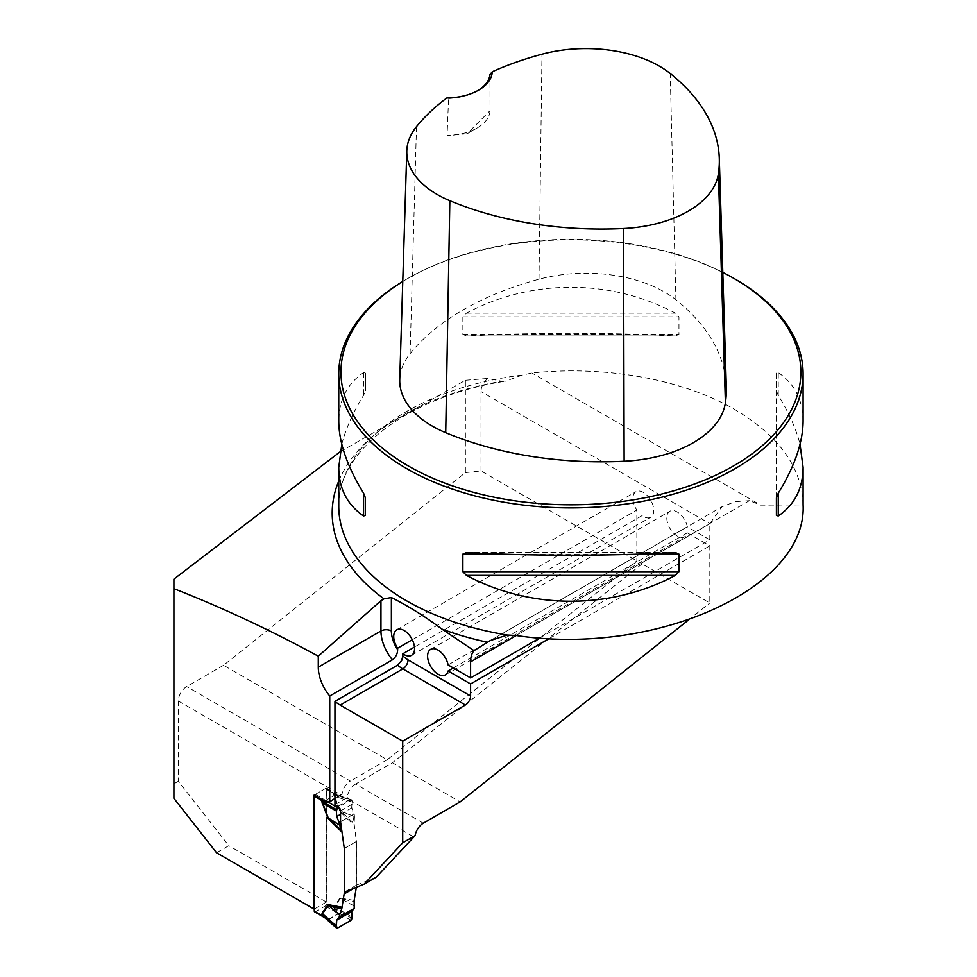 <?xml version="1.0" encoding="UTF-8"?>
<svg xmlns="http://www.w3.org/2000/svg" width="977" height="977" viewBox="0 0 977 977"><rect width="100%" height="100%" fill="white"/><g stroke="black" fill="none" stroke-linecap="round" stroke-linejoin="round"><path stroke-width="0.73" stroke-dasharray="4.88 3.66" d="M340.191 451.728L465.382 380.273L465.382 472.624L223.55 665.288L387.197 759.776L636.845 560.883L636.845 510.092A14.74 8.512 -120 0 1 635.99 491.687A14.74 8.512 -120 0 1 650.731 500.2A14.74 8.512 -120 0 1 650.731 517.224A14.74 8.512 -120 0 1 642.06 515.648L642.06 563.888L709.815 603.004L709.815 545.838L687.332 532.856A14.74 8.512 60 0 1 684.608 536.788A14.74 8.512 60 0 1 669.868 528.276A14.74 8.512 60 0 1 669.868 511.252A14.74 8.512 60 0 1 679.98 513.987A14.74 8.512 60 0 1 687.332 526.835L709.815 539.817L539.841 637.944M465.382 380.273L487.718 378.478L501.702 381.213L505.573 381.164C407.03 396.454 336.406 452.607 338.75 506.135A232.172 134.044 180 0 1 522.316 375.07L531.915 373.019C604.897 365.203 682.935 379.284 735.083 409.681C779.39 436.108 802.056 467.861 803.094 504.938L760.778 505.158L531.915 373.019M223.55 665.288L186.68 686.575A11.797 6.815 -60 0 0 178.339 701.022L178.339 781.258L228.789 845.691L216.54 852.762M178.339 701.022L339.959 794.325L336.821 794.02L326.403 788.012L326.403 902.052L228.789 845.691M339.959 794.325L342.023 794.606A11.797 6.815 -60 0 1 350.328 781.063L186.68 686.575M178.339 781.258L173.906 783.823L173.906 798.319M709.815 539.817L709.815 523.757A29.481 17.024 60 0 1 709.815 523.66L721.942 506.782L735.119 501.69L749.444 500.664L760.778 505.158M465.382 472.624L481.014 470.914L636.845 560.883M481.014 470.914L481.014 391.569L709.815 523.66M522.316 375.07L505.573 381.164M487.718 378.478C483.31 382.471 481.075 386.831 481.014 391.569M387.197 759.776L350.328 781.063M549.269 638.518L709.815 545.838M688.26 620.175L709.815 603.004M412.282 639.752L636.845 510.092M337.273 795.034L338.799 796.487L334.952 798.697L342.023 794.606M423.297 823.184L355.543 784.067L392.412 762.781L460.167 801.897M355.543 784.067A11.797 6.815 120 0 0 347.238 797.574L334.952 804.669M642.06 515.648L414.48 647.043M642.06 563.888L392.412 762.781M344.295 892.184L356.544 885.113L356.544 841.38L344.295 848.451M376.389 877.053L356.544 885.113M340.546 810.91L352.795 803.839L352.795 814.671L356.544 841.38M352.795 803.839A3.688 2.125 -120 0 0 352.062 801.311L413.796 836.959M347.238 797.574L352.062 801.311M735.083 279.08A232.172 134.044 0 0 0 406.75 279.08A232.172 134.044 0 0 0 402.768 281.437M675.388 335.966L466.444 335.966C531.024 332.485 610.808 332.485 675.388 335.966L678.966 334.427L678.966 316.841L675.388 313.165C610.808 278.689 531.024 278.689 466.444 313.165L462.866 316.841L462.866 334.427L466.444 335.966L675.388 335.966M803.094 421.172C802.935 400.033 794.655 383.827 778.254 372.567L776.41 373.104L776.41 390.69L778.254 395.367C788.903 412.624 796.157 428.94 800.041 444.279M341.803 444.279C345.675 428.94 352.929 412.624 363.578 395.367L365.422 390.69L365.422 373.104L363.578 372.567C347.177 383.827 338.897 400.033 338.75 421.172M326.403 902.052L314.276 909.05M314.154 795.083L326.403 788.012M726.326 387.026A265.891 153.511 0 0 0 675.913 299.78A111.109 64.152 0 0 0 539.011 279.214A265.891 153.511 0 0 0 410.096 353.65A111.109 64.152 0 0 0 399.74 379.565M489.978 74.545L490.039 110.682L467.043 133.837L447.063 135.498L448.577 98.445L446.843 97.969M722.797 272.375A229.961 132.762 0 0 0 408.313 278.189A229.961 132.762 0 0 0 402.768 281.498M490.039 110.682A44.221 25.536 180 0 1 477.106 128.036A44.221 25.536 180 0 1 447.063 135.498M477.863 90.568A44.221 25.536 180 0 1 477.106 91.02A44.221 25.536 180 0 1 448.577 98.445M776.41 390.69L776.41 515.453M776.41 373.104L776.41 497.867M365.422 373.104L365.422 390.69M352.795 814.671L340.546 821.742L354.187 813.865L351.696 807.894L352.001 802.032L334.525 796.206L334.146 794.582L337.199 795.022M324.572 801.091L336.821 794.02M448.113 664.946L687.332 526.835M687.332 532.856L453.316 667.95M173.906 783.823L173.906 579.129M314.582 911.822A1.478 0.855 120 0 0 315.327 911.749L325.231 906.033A1.478 0.855 120 0 0 326.269 904.226L326.269 789.282A1.478 0.855 120 0 0 325.964 788.61A1.478 0.855 120 0 0 325.231 788.683L315.327 794.399A1.478 0.855 120 0 0 314.533 795.29M339.825 811.032L341.352 812.986L341.877 811.863L354.456 816.491L340.289 810.983L334.525 796.206A5.899 1.233 -21.3 0 1 334.061 796.267L339.825 811.032L341.877 811.863L354.089 823.684L354.468 816.772M354.089 823.684L356.41 841.453L344.429 848.378L344.429 892.135M356.349 887.287L356.41 841.453M354.162 900.342L339.825 898.132L354.456 906.265M344.429 848.378L341.84 830.914M341.388 794.448L329.127 801.531L338.286 796.231L336.381 794.631M337.383 795.07L333.987 793.739A5.899 4.812 57.4 0 0 334.574 794.582M339.825 898.132L333.645 907.718L338.286 913.58L328.394 919.296L324.657 917.586M356.41 886.86L354.101 888.203M352.001 917.037L334.525 906.778L340.289 898.657L354.089 901.588M354.468 906.07L341.877 899.304L341.352 897.948M354.456 816.491L354.187 813.865M350.999 920.297L339.117 913.312L334.146 907.975L334.525 906.778A5.899 4.653 35.3 0 1 334.061 906.241M324.425 917.379L337.419 928.138M352.001 802.032L352.038 800.529L350.999 799.931L338.75 807.002M326.269 789.282L333.987 793.739L333.645 794.325A5.899 3.407 -0 0 0 334.146 794.582L352.038 800.529L339.117 795.974A5.899 5.093 179.9 0 1 338.103 795.974M333.645 907.718A5.899 3.407 -0 0 0 334.146 907.975L352.038 918.49M326.269 904.226L334.574 908.378M338.103 913.312A5.899 4.506 -0.1 0 1 339.117 913.312L328.895 919.626L327.942 919.174M340.546 814.342L351.696 807.894M338.75 481.038A238.73 137.83 180 0 1 501.702 381.213M709.815 523.757L516.222 635.526M337.944 806.391L350.23 799.308M539.011 279.214L541.979 54.211M410.096 353.65L416.483 126.668M675.913 299.78L670.222 73.483M466.444 313.165L675.388 313.165M462.866 316.841L678.966 316.841M462.866 334.427L678.966 334.427M675.388 552.591L466.444 552.591M639.214 554.13L502.618 554.13M778.254 395.367L778.254 372.567M363.578 372.567L363.578 395.367M515.929 635.477L749.444 500.664M333.645 794.325L334.061 796.267M341.352 812.986L354.162 825.382M315.327 794.399L327.393 801.372M338.799 796.487A5.899 3.407 -120 0 1 338.286 796.231L325.231 788.683M328.895 919.626A5.899 3.407 60 0 0 328.394 919.296L323.497 916.475M321.995 915.608L315.327 911.749M325.231 906.033L338.286 913.58A5.899 3.407 60 0 1 338.799 913.91M411.512 655.335L650.731 517.224M396.772 629.811L635.99 491.687M408.313 278.189L406.75 279.08M467.043 133.837L477.106 128.036M477.106 91.02L478.669 90.116M675.95 552.567L465.882 552.567M490.198 640.582L721.942 506.782M445.39 674.899L684.608 536.788M430.649 649.363L669.868 511.252M336.406 794.643L325.964 788.61M351.647 799.821L337.15 794.997"/><path stroke-width="1.47" d="M800.041 444.279L803.094 467.385L803.094 504.938C807.344 587.885 655.775 656.788 515.929 635.477L507.356 635.062L490.198 640.582L474.016 650.621L441.824 629.054C425.08 616.511 408.264 605.996 391.374 597.533L384.01 598.864L380.945 600.696L318.282 656.178C269.786 629.835 221.657 607.34 173.906 588.679L173.906 579.129L340.191 451.728M318.282 656.178L318.282 667.169A30.959 17.867 60 0 0 329.738 696.015L329.738 801.69A3.688 2.125 -120 0 0 329.127 801.531L324.572 801.091L314.154 795.083L314.154 909.123L216.54 852.762L173.906 798.319L173.906 588.679M688.26 620.175L460.167 801.897L423.297 823.184A11.797 6.815 -60 0 0 415.127 835.616L402.707 842.785L402.707 741.189L465.382 705.003A7.376 4.25 120 0 0 470.596 695.978L470.596 683.949L549.269 638.518M329.738 696.015L392.412 659.829C395.819 657.191 397.566 653.784 397.627 649.632L397.627 648.203L412.282 639.752M329.738 801.69L334.952 798.685L327.942 802.435L322.105 801.531L328.235 817.932L339.605 825.064L329.579 818.97L341.791 830.792L339.678 825.309M338.75 807.002L337.419 807.771L336.406 811.032L336.711 816.552L339.166 822.549L340.546 821.742L340.546 810.91A3.688 2.125 -120 0 0 337.944 806.391L334.952 804.669L334.952 701.352L397.627 665.166L401.718 660.428L402.842 655.897A23.582 13.617 -120 0 0 408.044 659.878L470.596 695.978M414.48 647.043L402.842 653.76L402.842 655.897M539.841 637.944L470.596 677.928L470.596 661.869A29.481 17.024 -120 0 1 474.016 650.621M340.546 821.742L344.295 848.451L344.295 892.184L364.14 884.124L402.707 842.785M402.707 741.189L340.167 705.089A30.959 17.867 60 0 1 334.952 701.352M415.127 835.616L376.389 877.053L364.14 884.124M402.768 281.437A232.172 134.044 0 0 0 338.75 373.861A232.172 134.044 0 0 0 570.922 507.906A232.172 134.044 0 0 0 803.094 373.861A232.172 134.044 0 0 0 735.095 279.08A232.172 134.044 0 0 0 735.083 279.08L733.519 278.176A229.961 132.762 0 0 0 722.797 272.375M675.388 552.591L678.966 554.13L678.966 571.716L675.388 575.38C610.808 609.868 531.024 609.868 466.444 575.38L462.866 571.716L462.866 554.13L466.444 552.591C531.024 556.072 610.808 556.072 675.388 552.591L675.95 552.567M803.094 467.385C802.935 488.524 794.655 504.73 778.254 515.99L776.41 515.453L776.41 497.867L778.254 493.19C794.655 466.469 802.935 442.459 803.094 421.172L803.094 373.861M338.75 373.861L338.75 421.172C338.897 442.459 347.177 466.469 363.578 493.19L365.422 497.867L365.422 515.453L363.578 515.99C347.177 504.73 338.897 488.524 338.75 467.385L341.803 444.279M402.842 653.76A14.74 8.512 -120 0 0 411.512 655.335A14.74 8.512 -120 0 0 411.512 638.311A14.74 8.512 -120 0 0 396.772 629.811A14.74 8.512 -120 0 0 397.627 648.203M492.261 71.748A258.856 149.444 180 0 1 541.979 54.211A104.075 60.086 180 0 1 670.222 73.483A258.856 149.444 180 0 1 719.292 158.408A258.856 149.444 180 0 1 718.4 173.759A104.075 60.086 180 0 1 623.534 228.52A258.856 149.444 180 0 1 449.847 200.712A104.075 60.086 180 0 1 406.786 150.946A104.075 60.086 180 0 1 416.483 126.668A258.856 149.444 180 0 1 446.843 97.969A46.432 26.806 0 0 0 478.669 90.116A46.432 26.806 0 0 0 492.261 71.748L489.978 74.545A44.221 25.536 180 0 1 477.863 90.568M406.786 150.946L399.74 379.565A111.109 64.152 0 0 0 445.72 432.689A265.891 153.511 0 0 0 624.132 461.254A111.109 64.152 0 0 0 725.41 402.78A265.891 153.511 0 0 0 726.326 387.026L719.292 158.408M402.768 281.498A229.961 132.762 0 0 0 412.111 468.093A229.961 132.762 0 0 0 735.388 464.844A229.961 132.762 0 0 0 733.519 278.189A229.961 132.762 0 0 0 733.519 278.176L735.095 279.08M365.422 515.453L365.422 497.867M470.596 677.928L448.113 664.946A14.74 8.512 -120 0 0 440.761 652.099A14.74 8.512 -120 0 0 430.649 649.363A14.74 8.512 -120 0 0 430.649 666.387A14.74 8.512 -120 0 0 445.39 674.899A14.74 8.512 -120 0 0 448.113 670.967L470.596 683.949M453.316 667.95L448.113 670.967M314.533 795.29A1.478 0.855 120 0 0 314.289 796.206L314.276 911.15A1.478 0.855 120 0 0 314.582 911.822L324.791 917.721L322.459 915.376L324.291 917.256M354.187 908.378L351.696 911.517L352.038 918.49L350.999 920.297L337.419 928.138L336.369 927.539L336.711 920.175L339.166 917.049L354.187 908.378L354.162 900.342L356.349 887.287M314.276 911.15L321.995 915.608L322.08 913.165L327.832 905.044L329.371 904.861L329.579 906.412L339.678 914.606L341.791 908.695L328.235 905.606L322.483 913.727L322.459 915.376M344.429 892.135L341.791 908.695M329.371 819.911L327.832 817.957L329.579 818.97L329.371 819.911L342.011 832.135M327.832 817.957L321.665 801.238L329.102 801.531M339.166 917.049L339.678 914.606M354.101 888.203L344.429 893.784M339.605 914.838L327.832 905.044M336.406 926.037L322.483 913.727A5.899 4.653 -144.7 0 0 322.08 913.165M339.166 822.549L339.605 825.064M336.406 811.032L322.483 803.167A5.899 1.233 158.7 0 0 322.08 803.192M337.419 928.138L322.105 914.924A5.899 3.407 180 0 0 321.665 914.631M337.419 807.771L327.942 801.836M321.665 801.238A5.899 3.407 180 0 1 322.105 801.531L336.369 809.579M314.289 796.206L321.995 800.664A5.899 4.812 -122.6 0 1 322.459 801.58M336.711 920.175L351.696 911.517L350.999 920.297L337.419 928.138C336.247 926.562 336.015 923.912 336.711 920.175L351.696 911.517M336.711 816.552L340.546 814.342M384.01 598.864A238.73 137.83 180 0 1 338.75 481.038M487.401 642.231A238.73 137.83 180 0 1 441.824 629.054M516.222 635.526L470.596 661.869M507.356 635.062A232.172 134.044 180 0 1 338.75 506.135L338.75 467.385M624.132 461.254L623.534 228.52M445.72 432.689L449.847 200.712M725.41 402.78L718.4 173.759M678.966 554.13L639.214 554.13M502.618 554.13L462.866 554.13M678.966 571.716L462.866 571.716M675.388 575.38L466.444 575.38M778.254 493.19L778.254 515.99M363.578 515.99L363.578 493.19M413.796 836.959L414.956 835.714M340.167 705.089L402.842 668.903A30.959 17.867 60 0 1 397.627 665.166M465.382 705.003L402.842 668.903A7.376 4.25 -60 0 0 408.044 659.878M318.282 667.169L380.945 630.983L380.945 600.696M392.412 659.829A30.959 17.867 60 0 1 380.945 630.983A7.376 4.25 0 0 1 391.374 630.983A23.582 13.617 -120 0 0 397.627 649.632M391.374 597.533L391.374 630.983M329.371 904.861L342.17 907.254M327.393 801.372L328.394 801.946A5.899 3.407 -120 0 0 328.895 802.202M323.497 916.475L321.995 915.608M336.601 928.15L324.352 917.33"/></g></svg>

